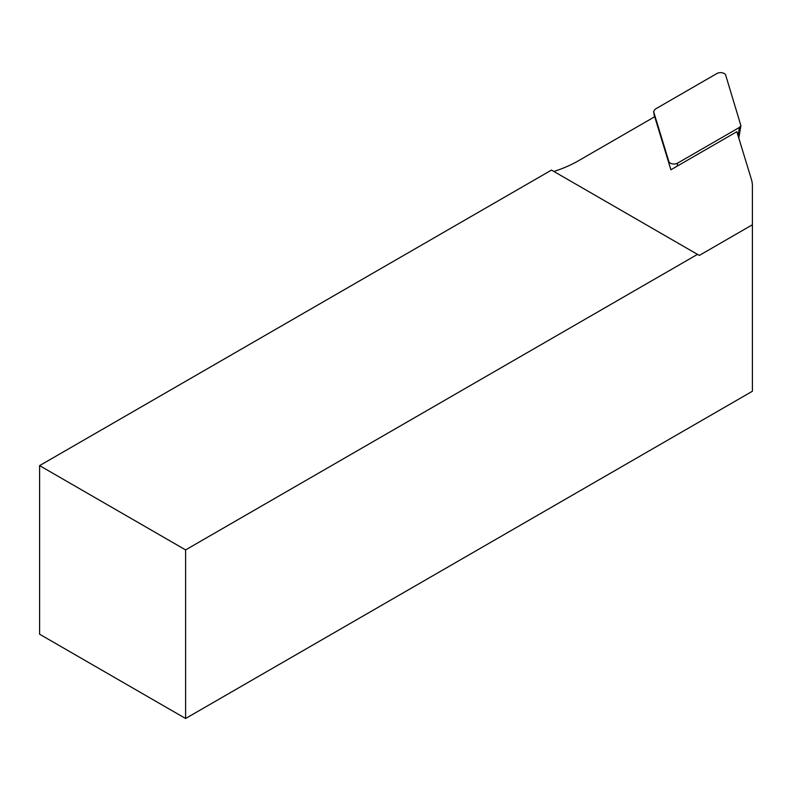 <?xml version="1.0" encoding="UTF-8"?>
<svg xmlns="http://www.w3.org/2000/svg" width="792" height="792" viewBox="0 0 792 792"><rect width="100%" height="100%" fill="white"/><g stroke="black" fill="none" stroke-linecap="round" stroke-linejoin="round"><path stroke-width="1.19" d="M752.4 224.77L752.4 391.248L185.595 718.492L185.595 549.905L697.485 254.371L699.306 255.43L752.4 224.77L752.4 185.892A64.518 37.254 180 0 0 751.42 179.418L736.847 131.69L670.893 169.775L654.697 116.741L578.358 160.816A109.682 63.33 0 0 1 553.865 171.458M185.595 718.492L39.6 634.204L39.6 465.617L185.595 549.905M697.485 254.371L551.489 170.082L39.6 465.617M677.596 163.132L739.431 127.433L740.906 125.621L725.67 75.101A5.158 2.98 180 0 0 722.136 72.775A5.158 2.98 180 0 0 716.928 73.507L655.093 109.217L653.618 111.573L668.854 161.538A5.158 2.98 0 0 0 672.388 163.865A5.158 2.98 0 0 0 677.596 163.132L677.259 166.092M738.055 135.66L739.431 127.433M669.329 164.657L668.854 161.538M653.677 111.82L654.469 116.87M738.817 138.155L740.906 125.621M654.449 116.879L653.618 111.573"/></g></svg>

